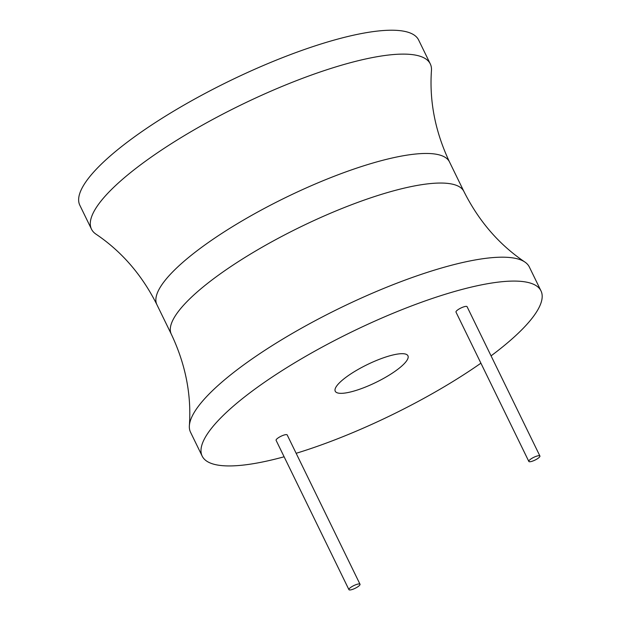 <?xml version="1.0" encoding="UTF-8"?>
<svg xmlns="http://www.w3.org/2000/svg" width="621" height="621" viewBox="0 0 621 621"><rect width="100%" height="100%" fill="white"/><g stroke="black" fill="none" stroke-linecap="round" stroke-linejoin="round"><path stroke-width="0.93" d="M491.064 355.856A188.474 46.101 154 0 0 540.992 290.892A188.474 46.101 154 0 0 500.084 281.911A188.474 46.101 154 0 0 302.287 358.301A188.474 46.101 154 0 0 202.19 456.132A188.474 46.101 154 0 0 243.09 465.106A188.474 46.101 154 0 0 284.123 456.784M296.147 453.299A188.474 46.101 154 0 0 480.91 363.184M539.913 456.008L467.077 306.689A6.171 1.506 154 0 0 465.742 306.394A6.171 1.506 154 0 0 459.268 308.893A6.171 1.506 154 0 0 455.993 312.099L528.82 461.419A6.171 1.506 154 0 0 530.163 461.713A6.171 1.506 154 0 0 536.637 459.214A6.171 1.506 154 0 0 539.913 456.008A6.171 1.506 154 0 0 538.57 455.721A6.171 1.506 154 0 0 532.096 458.22A6.171 1.506 154 0 0 528.82 461.419M360.017 584.245L287.181 434.925A6.171 1.506 154 0 0 285.846 434.63A6.171 1.506 154 0 0 279.372 437.13A6.171 1.506 154 0 0 276.097 440.336L348.924 589.655A6.171 1.506 154 0 0 350.267 589.95A6.171 1.506 154 0 0 356.741 587.45A6.171 1.506 154 0 0 360.017 584.245A6.171 1.506 154 0 0 358.674 583.957A6.171 1.506 154 0 0 352.2 586.457A6.171 1.506 154 0 0 348.924 589.655M344.018 393.163A40.435 9.889 154 0 0 386.456 376.776A40.435 9.889 154 0 0 407.935 355.786A40.435 9.889 154 0 0 399.156 353.861A40.435 9.889 154 0 0 356.718 370.248A40.435 9.889 154 0 0 335.247 391.238A40.435 9.889 154 0 0 344.018 393.163M540.992 290.892L529.34 266.999A188.474 46.101 154 0 0 524.861 262.023A188.474 46.101 154 0 0 488.432 258.018A188.474 46.101 154 0 0 301.713 328.074A188.474 46.101 154 0 0 189.374 425.649A188.474 46.101 154 0 0 190.538 432.239L202.19 456.132M95.968 234.14A188.474 46.101 -26 0 1 91.489 229.165A188.474 46.101 -26 0 1 191.586 131.334A188.474 46.101 -26 0 1 389.383 54.943A188.474 46.101 -26 0 1 430.291 63.916A188.474 46.101 -26 0 1 431.455 70.507C429.29 101.471 435.305 131.947 449.495 161.934A162.772 39.814 -26 0 0 414.176 154.179A162.772 39.814 -26 0 0 243.347 220.152A162.772 39.814 -26 0 0 156.896 304.647C142.007 274.994 121.693 251.497 95.968 234.14M91.489 229.165L79.837 205.272A188.474 46.101 -26 0 1 179.935 107.441A188.474 46.101 -26 0 1 377.731 31.05A188.474 46.101 -26 0 1 418.639 40.023L430.291 63.916M524.861 262.023C499.129 244.666 478.814 221.161 463.926 191.516A162.772 39.814 154 0 0 428.599 183.762A162.772 39.814 154 0 0 257.777 249.735A162.772 39.814 154 0 0 171.326 334.222L156.896 304.647M463.926 191.516L449.495 161.934M171.326 334.222C185.524 364.216 191.54 394.684 189.374 425.649"/></g></svg>
